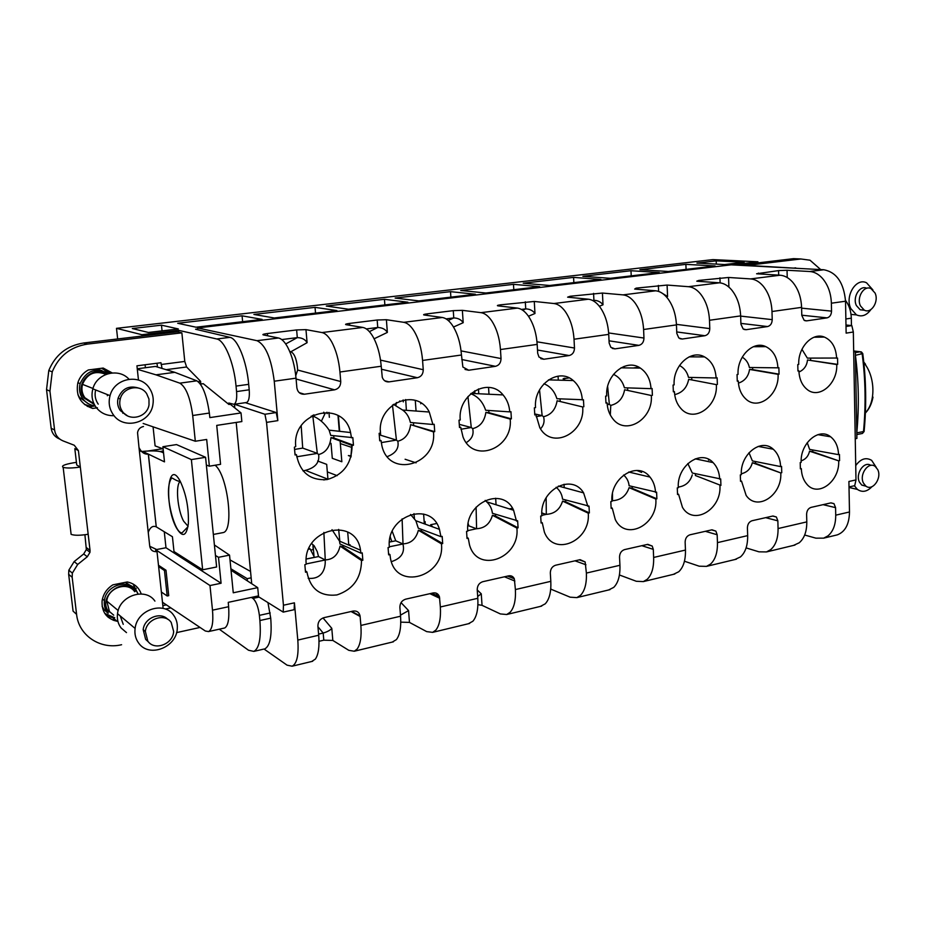 <?xml version="1.0" encoding="UTF-8"?>
<svg xmlns="http://www.w3.org/2000/svg" width="925" height="925" viewBox="0 0 925 925"><rect width="100%" height="100%" fill="white"/><g stroke="black" fill="none" stroke-linecap="round" stroke-linejoin="round"><path stroke-width="1.39" d="M200.32 383.956L203.28 383.702L228.938 404.479L228.787 403.011L234.002 404.329C236.233 402.988 237.089 398.744 236.569 391.587L236.048 386.095C233.99 362.797 224.567 340.157 216.762 338.978L178.71 330.352L141.872 334.711L116.492 328.34L117.66 338.966M116.492 328.34L712.921 259.601L757.922 261.798L757.957 262.885L740.555 264.955M107.335 395.727L107.462 394.628M799.269 268.447L734.138 264.619L757.922 261.798M197.73 328.988L195.58 329.242L229.955 337.359C237.517 338.55 246.674 361.12 248.686 384.326L249.207 389.795C249.715 396.929 248.883 401.149 246.721 402.467L246.038 402.572M724.587 264.55L696.918 263.082L716.193 260.85L744.139 262.249L724.587 264.55M336.92 310.58L274.262 317.98L253.901 314.442L315.043 307.354L336.92 310.58M450.51 291.653L395.137 298.07L418.863 300.914L475.427 294.243L450.51 291.653L450.88 297.133M536.373 284.357L523.215 283.223L573.581 277.384L600.892 279.442L549.589 285.49L536.373 284.357M715.094 265.961L685.888 264.365L639.869 269.695L668.324 271.488L715.094 265.961M659.305 272.551L610.35 278.321L582.866 276.309L630.989 270.724L659.305 272.551M539.668 286.657L513.479 284.345L460.708 290.473L485.833 293.017L539.668 286.657M396.154 300.752L384.442 299.307L326.294 306.048L348.436 309.228L407.925 302.209L396.154 300.752M242.073 315.818L177.692 323.276L196.042 327.207L262.122 319.403L242.073 315.818L242.627 321.703M132.31 328.537L148.405 332.468L178.328 328.942L161.47 325.161L132.31 328.537M145.086 364.774L145.41 367.722L137.247 368.774M141.872 334.711L142.022 336.064L83.643 343.002C66.947 345.649 55.338 354.818 48.794 370.509L46.539 389.645L51.153 428.217C51.962 433.351 54.76 436.947 59.558 439.005L59.986 439.236M162.638 448.706L147.965 451.018M149.758 546.305L156.672 549.531L155.666 549.716L155.886 551.716M219.271 629.197L248.513 650.24L253.832 651.397L263.822 649.072M200.667 383.91L200.644 381.354L186.596 366.982L184.78 361.444L181.867 332.838L177.554 331.844L142.022 336.064M156.972 363.248L157.493 367.052M137.305 369.283L155.967 374.833L174.79 372.336L155.423 366.427L145.41 367.722M178.71 330.352L178.895 332.156M716.193 260.85L716.308 264.111M337.151 475.658L327.334 471.912M315.529 313.101L315.043 307.354M351.338 447.272L340.331 443.584M573.858 282.634L573.581 277.384M686.084 269.383L685.888 264.365M631.22 275.858L630.989 270.724M513.803 289.71L513.479 284.345M384.869 304.926L384.442 299.307M416.088 462.847L405.104 459.251M317.668 461.008L326.687 464.362L327.947 479.208L306.117 470.652M314.003 416.666L313.841 414.758M161.47 325.161L162.06 330.849M153.064 426.83L155.099 445.885L163.124 448.891M230.013 559.903L250.548 571.453M206.367 465.067L209.362 466.188L220.566 464.327L216.727 425.396L241.853 421.569L241.032 412.943L209.871 417.603L209.351 413.047C206.749 395.38 202.587 384.65 196.852 380.834L174.79 372.336M155.666 549.716L209.987 585.537L212.496 610.176L228.625 606.707L228.255 602.348L258.503 595.885L257.717 587.641L233.262 592.786L229.539 555.127L214.403 544.987M164.28 531.759L165.991 547.75L156.672 549.531M270.239 612.963L259.393 615.356L259.89 620.536L270.724 618.131L267.938 602.603M270.724 618.131C272.043 635.706 270.1 645.928 264.908 648.818M259.89 620.536C261.22 638.169 259.208 648.46 253.832 651.397M259.393 615.356C258.272 606.858 256.109 601.215 252.918 598.417L251.334 597.411M348.771 544.975L350.055 544.709L350.136 545.704M845.866 318.975L851.312 318.177L851.451 325.554M234.811 407.913L234.453 404.26M228.938 404.479L230.302 404.271L241.032 412.943M251.727 583.733L236.199 422.424M257.717 587.641L247.403 580.9L247.183 578.657L251.161 577.824M851.312 318.177C851.081 311.251 849.15 305.319 845.508 300.371M327.947 479.208L323.727 479.948M143.155 423.453L195.314 441.237L192.701 415.51C190.284 397.715 185.994 386.928 179.832 383.158L196.852 380.834M155.967 374.833L179.832 383.158M209.362 466.188L206.68 439.456L195.314 441.237M247.183 578.657L230.892 568.794M215.456 555.474L218.497 557.312L229.539 555.127M218.497 557.312L221.087 583.247L209.987 585.537M247.403 580.9L231.03 570.228M165.991 547.75L221.087 583.247M158.487 565.268L166.003 570.228L168.72 595.665L167.194 595.989L161.378 592.035M212.496 610.176C213.502 622.386 212.195 629.509 208.564 631.578L205.327 631L162.488 602.256M158.626 566.539L164.465 570.528L166.003 570.228M164.465 570.528L167.194 595.989M849.578 486.816L849.023 487.406M228.625 606.707C229.423 618.883 228.117 625.982 224.694 627.982L223.931 628.156M747.643 265.325L800.842 258.977L810.011 260.202L820.695 269.58M800.842 258.977L793.581 258.653L757.957 262.885M793.581 258.653L799.616 258.931M853.683 351.396L855.371 351.592L856.897 438.427L855.243 438.762M853.694 351.87L855.371 351.592M162.037 368.439L160.962 362.727L136.935 365.814L138.472 380.059M143.491 426.494C140.149 427.234 138.16 429.292 137.547 432.692L139.004 447.561C141.352 452.313 144.462 454.487 148.301 454.106L142.681 451.4L140.808 451.365M181.867 332.838L87.32 344.123L83.643 343.002M121.591 644.725C100.42 649.882 78.683 635.591 76.59 614.362L72.173 577.281L72.347 573.107L77.688 564.458L87.297 556.757L89.991 552.294L90.049 550.363L78.405 450.614L74.243 445.237L63.05 440.901C58.217 438.832 55.396 435.201 54.587 430.033L49.938 391.159L52.228 371.862C58.818 356.044 70.52 346.794 87.32 344.123M176.548 632.619L199.904 627.474M165.413 609.032L170.628 607.933M163.02 607.228L157.007 551.601C153.007 551.971 150.59 550.225 149.758 546.363L139.004 447.561M106.236 615.391L113.243 618.016L117.024 621.253C106.468 618.698 101.496 611.864 102.108 600.753C103.265 593.966 106.849 588.658 112.873 584.843L127.245 581.964C134.229 583.398 138.877 587.398 141.213 593.954M97.426 407.763L92.708 408.434C80.521 404.26 75.561 395.75 77.827 382.892C79.585 377.192 83.077 372.879 88.314 369.965L103.207 368.058L112.226 372.937M200.644 381.354L198.251 381.678M162.846 605.609L166.269 604.892M76.59 614.362L73.075 611.124L68.658 574.332L68.832 570.182L74.139 561.602L83.689 553.971L86.349 549.543L84.903 534.766M76.428 462.35L73.121 462.87C64.357 464.442 61.027 465.946 63.154 467.356C66.554 468.316 72.277 468.212 80.325 467.067L76.729 464.974L74.821 448.648L78.405 450.614M202.656 569.788L191.371 459.598L205.581 457.297L216.623 566.99L202.656 569.788L173.992 551.543L172.432 536.731L156.14 526.788C152.787 525.493 150.185 527.273 148.324 532.141L148.347 533.332M133.038 583.976L137.871 593.538M113.243 618.016L114.746 617.692M108.445 373.584C95.772 367.156 86.326 370.497 80.128 383.597C78.718 389.113 79.596 394.177 82.776 398.791C85.875 402.907 90.002 405.289 95.148 405.936L89.008 406.803L92.708 408.434M89.008 406.803L87.274 406.329M103.149 368.069L109.948 373.238M191.371 459.598L162.892 446.717L164.5 461.864L148.416 454.152L156.256 526.857L148.301 454.106M163.552 452.926L161.378 451.92C157.863 450.787 151.631 450.614 142.681 451.4M205.581 457.297L176.513 444.578L162.892 446.717M215.12 465.24C227.7 475.08 234.314 530.464 223.26 532.569L222.023 532.8M153.319 450.174L148.601 450.984M163.332 450.857L160.187 451.573M88.164 534.257C80.209 535.54 74.52 535.587 71.121 534.373L70.878 532.384M875.027 292.994L871.026 288.623C864.054 284.842 856.249 297.561 860.458 305.897L864.262 310.118C871.257 314.153 879.236 301.423 875.027 292.994M866.76 288.276C859.811 284.784 852.249 297.364 856.4 305.574L860.204 309.783L864.528 310.245M870.876 309.574C866.679 315.39 861.88 317.159 856.481 314.893L850.873 308.649C844.548 296.243 856.157 277.269 866.586 282.819L872.876 289.895M877.686 469.553L875.27 466.501C868.61 460.916 858.862 474.525 863.453 483.07L865.719 485.96C872.379 491.776 882.253 478.167 877.686 469.553M870.864 465.391C864.123 460.569 855.035 473.924 859.475 482.168L861.742 485.058L866.182 486.284M855.718 465.61C860.643 458.788 865.95 457.031 871.662 460.361L876.264 467.391M871.928 486.712C867.095 491.765 862.25 492.655 857.394 489.406L854.376 485.752M146.659 393.668C140.299 383.609 122.944 387.02 120.25 399.022C119.14 403.554 119.857 407.694 122.412 411.44C129.211 421.904 147.167 417.406 149.006 404.953L148.971 399.045L146.659 393.668M138.704 388.107C128.968 385.147 122.1 388.512 118.111 398.189C117.013 402.687 117.729 406.815 120.273 410.55L127.384 415.776M113.208 414.585C109.289 408.85 108.237 402.537 110.052 395.646C114.376 377.932 140.033 373.261 149.376 388.107C152.706 393.056 153.885 398.525 152.926 404.514C150.521 423.211 123.511 430.333 113.208 414.585M128.991 379.227C118.666 367.514 96.743 373.168 92.858 388.847C91.112 395.484 92.142 401.577 95.946 407.127C100.501 413.036 106.537 415.892 114.052 415.683M122.828 413.278L123.58 412.874M106.017 374.371C95.125 370.127 87.285 373.457 82.498 384.349C81.284 389.194 82.071 393.645 84.857 397.704L93.957 403.728M77.92 394.732L79.504 397.392L88.58 403.843M102.027 370.59L95.98 368.983M84.383 404.341L91.217 406.503M109.173 373.399L101.796 368.243M84.684 404.583L85.655 404.965M104.005 368.497L103.669 369.098M171.194 622.421C164.65 612.604 146.462 618.871 145.364 631.474L147.815 641.187C154.706 651.212 173.148 644.101 173.646 631.405L171.194 622.421M167.726 619.299C160.372 611.298 144.219 618.027 143.19 629.671L145.63 639.348L148.578 642.089M138.75 643.187C135.605 638.955 134.391 634.03 135.108 628.433C136.958 609.691 163.991 600.683 173.634 615.229C176.398 619.045 177.623 623.427 177.299 628.387C176.791 647.338 149.179 658.218 138.75 643.187M154.926 601.111C145.526 586.993 119.29 595.573 117.521 613.68C116.839 619.079 118.018 623.843 121.082 627.959L126.482 632.607M134.715 591.722C127.615 581.166 107.982 587.606 106.791 601.077L109.474 611.564L113.717 615.16M120.62 616.848L121.279 616.836M102.108 606.268L104.086 609.679L108.167 613.333M131.2 586.022L125.407 582.334M104.768 613.437L114.076 617.449M136.576 591.04L134.044 586.184M113.636 618.351L113.162 620.224M108.375 617.449L109.092 616.131M114.18 620.582L114.48 619.079M107.578 616.767L108.213 615.715M136.206 588.381L135.605 588.705M692.767 356.888L693.507 355.373M474.907 393.587L474.722 390.778M395.854 405.555L396.432 402.502M321.75 420.401L325.103 413.44M339.695 431.328L338.4 415.799M308.615 549.265L310.141 548.953L314.488 557.382M310.141 548.953L309.066 548.201M312.939 544.975L313.193 549.589L311.205 549.993M390.234 537.159L391.865 541.576M283.223 612.119L283.443 605.228L294.416 602.834L294.173 609.691L283.223 612.119L257.508 596.093M234.464 404.26L264.92 414.261L276.217 412.55L245.345 402.676M283.443 605.228L266.539 422.378L264.92 414.261M266.539 422.378L277.835 420.632L276.217 412.55M835.714 535.251L837.298 534.87C845.196 531.829 849.254 524.197 849.485 511.976L848.907 481.474L855.983 479.925L854.723 485.671L849.011 486.943M846.005 326.479L851.844 325.588L845.982 325.022M197.8 329.774L197.626 327.947L731.12 264.839L823.828 269.753C836.582 272.239 843.808 282.726 845.531 301.215L846.132 333.127L853.336 332.017L851.844 325.588M793.442 545.438L799.2 542.79C804.311 538.419 806.843 531.447 806.797 521.885L806.612 514.265C806.808 510.658 808.288 508.368 811.052 507.386L830.974 502.865L833.957 503.639L835.576 507.64L835.726 515.167L849.485 511.976M835.726 515.167C835.737 524.625 833.136 531.528 827.944 535.887L823.655 538.153L815.896 538.165L804.669 535.02M564.215 487.625L564.03 484.261M496.066 504.772L495.65 498.24M424.332 523.827L423.615 514.046M413.961 513.641L414.458 518.694M348.783 545.126L347.696 532.083M338.642 529.401L339.833 541.241M197.626 327.947L256.988 340.689C265.51 344.713 271.268 358.218 274.251 381.216L277.835 420.632M329.369 417.325L328.953 412.423M331.023 443.295L332.295 458.314L341.845 461.748L340.111 441.005M339.302 431.281L337.995 415.556M351.072 456.522L348.367 455.574L351.257 455.84M351.778 445.33L350.887 457.193M406.376 410.33L405.682 399.542M416.065 411.047L415.279 400.433M478.768 393.772L478.456 388.939M488.99 394.247L488.55 387.425M558.295 380.14L558.076 376.14M624.155 367.884L624.086 366.392M746.105 547.901L758.974 551.832L766.513 551.924L794.98 545.056M684.454 561.232L699.184 566.192L706.492 566.377L710.493 564.123C715.303 559.694 717.627 552.537 717.453 542.64L717.164 534.743L715.869 531.112L711.996 529.805L689.957 534.8C686.905 535.864 685.298 538.292 685.136 542.073L685.46 550.063C685.679 560.087 683.436 567.314 678.742 571.754L673.388 574.356M619.426 574.98L636.319 581.282L643.349 581.594L647.176 579.339C651.767 574.887 653.917 567.592 653.64 557.451L653.293 549.369L652.218 546.062L647.801 544.339L624.572 549.6C621.357 550.71 619.669 553.208 619.53 557.093L619.935 565.279C620.259 575.547 618.189 582.912 613.737 587.375L608.638 589.953M550.791 588.092L550.849 589.144L570.135 597.18L576.853 597.619L580.472 595.376C584.797 590.89 586.774 583.455 586.392 573.072L585.143 561.938L580.102 559.671L555.601 565.221C552.202 566.377 550.456 568.956 550.329 572.933L550.814 581.328C551.254 591.85 549.392 599.354 545.207 603.852L540.397 606.395M477.682 596.463L481.266 593.827L482.041 605.332L500.367 613.934L506.715 614.512L510.103 612.292C514.138 607.783 515.907 600.209 515.398 589.56L514.335 578.807C513.132 576.402 511.236 575.419 508.646 575.847L482.734 581.709C479.162 582.935 477.323 585.583 477.219 589.676L477.809 598.29C478.375 609.078 476.733 616.732 472.86 621.242L468.374 623.751M482.041 605.332L477.901 604.661M400.479 615.137L408.572 610.604L409.474 622.409L426.703 631.625L432.634 632.365L435.767 630.156C439.456 625.635 440.982 617.912 440.346 606.985L439.444 596.787C438.323 593.757 436.195 592.486 433.073 592.96L405.659 599.169C401.866 600.441 399.935 603.181 399.877 607.378L400.56 616.223C401.277 627.3 399.877 635.093 396.374 639.626L392.258 642.089M409.474 622.409L400.768 622.143M318.605 634.122L323.183 633.058C327.519 631.763 330.387 630.179 331.786 628.329L332.827 640.435L348.806 650.333L354.263 651.235L357.108 649.072C360.415 644.528 361.675 636.654 360.877 625.439L360.068 615.934C359.143 612.2 356.796 610.581 353.049 611.078L323.97 617.657C319.958 618.998 317.934 621.831 317.899 626.144L318.697 635.232C319.576 646.61 318.466 654.565 315.367 659.097L311.679 661.502M332.827 640.435L323.796 640.181L319.009 641.303M294.416 602.834L297.804 640.088C298.856 654.946 296.96 663.653 292.115 666.208L287.051 665.156L264.03 649.026M765.657 517.653L777.856 520.844L778.064 528.557C778.156 538.234 775.693 545.264 770.675 549.658L766.513 551.924M807.247 442.647L809.606 449.4L838.547 454.649C838.235 446.717 835.599 440.774 830.638 436.797C819.018 427.049 800.067 443.26 801.166 462.35L800.229 462.546L800.379 468.836L801.327 468.64C801.547 474.814 803.293 479.89 806.565 483.844C817.55 498.043 839.9 481.659 838.674 460.835L809.537 451.18C808.485 456.06 805.698 459.297 801.166 460.893M809.537 451.18L812.693 451.735L812.751 449.966M771.635 448.926L771.3 447.792M390.373 537.437L390.327 536.801M313.957 555.532L313.043 545.033M311.621 543.542L314.199 545.842L317.229 551.589L318.535 556.561L325.207 559.96M801.617 308.152L831.54 311.135L831.378 303.203C830.985 293.144 827.979 284.842 822.383 278.286C818.532 274.077 814.312 271.823 809.733 271.511L787.048 270.262L778.561 270.597L756.592 273.765L780.087 275.222L750.649 278.911L728.565 277.477L698.803 280.425L696.779 281.165L697.728 281.281L719.465 282.807L688.489 286.692L667.098 285.062L636.122 288.137L634.666 289.074L655.652 290.797L623.011 294.878L602.429 293.052L570.147 296.266L567.626 297.168L588.393 299.214L553.936 303.527L534.28 301.458L500.598 304.822C497.719 305.204 496.771 305.539 497.766 305.828L517.387 308.094L480.977 312.662L462.373 310.337L453.273 310.65L427.177 313.864C423.997 314.292 422.933 314.662 423.997 314.974L442.323 317.495L403.786 322.316L386.396 319.715L377.169 320.015L349.569 323.415C346.042 323.889 344.84 324.305 345.962 324.652L362.831 327.438L321.969 332.561L305.967 329.635L296.624 329.936L267.383 333.532C263.475 334.064 262.11 334.526 263.301 334.896L278.517 337.995L256.988 340.689M305.967 329.635L307.1 342.689L290.901 351.743C294.162 353.373 296.312 358.345 297.364 366.658L297.653 370.035L340.735 381.551C340.701 386.026 338.642 388.789 334.584 389.83L304.464 394.223C300.243 394.397 297.723 392.281 296.879 387.876L296.023 378.163C294.821 365.872 292.022 355.535 287.64 347.129C284.646 341.73 281.616 338.689 278.517 337.995M290.311 351.581L289.698 351.431M295.769 375.654L297.653 370.035M301.18 425.835L302.706 448.093L294.566 449.434M381.273 442.613L396.432 440.069L380.626 435.236L380.372 430.611M717.453 542.64L747.666 535.621C747.793 545.403 745.4 552.502 740.474 556.908L734.901 559.533M747.666 535.621L747.412 527.817C747.597 524.128 749.134 521.769 752.037 520.74L772.976 516L776.376 516.994L772.733 516.058M777.856 520.844L776.376 516.994M340.735 381.551L339.949 372.012C338.816 359.906 335.983 349.731 331.474 341.487C328.387 336.191 325.218 333.208 321.969 332.561M384.673 380.776L389.032 381.875C385.748 382.106 383.493 380.58 382.256 377.273L381.227 366.231C380.163 354.298 377.308 344.285 372.671 336.18C369.503 330.977 366.219 328.063 362.831 327.438M389.032 381.875L417.395 377.724C421.222 376.741 423.176 374.07 423.245 369.711L422.575 360.449C421.58 348.679 418.701 338.816 413.949 330.873C410.7 325.762 407.312 322.906 403.786 322.316M465.044 369.445L468.709 370.231L462.87 367.028L461.471 355.003C460.534 343.395 457.644 333.682 452.788 325.866C449.458 320.848 445.966 318.061 442.323 317.495M468.709 370.231L495.453 366.323C499.072 365.375 500.922 362.785 501.026 358.553L500.46 349.534C499.592 338.099 496.69 328.537 491.73 320.859C488.331 315.922 484.746 313.193 480.977 312.662M540.778 358.669L543.888 359.247L538.974 357.038L537.691 353.292L537.182 344.401C536.373 333.104 533.436 323.692 528.395 316.13C524.938 311.286 521.261 308.603 517.387 308.094M543.888 359.247L569.164 355.547C572.587 354.645 574.356 352.136 574.483 348.02L574.02 339.232C573.269 328.097 570.32 318.824 565.187 311.401C561.672 306.626 557.925 304.001 553.936 303.527M612.292 348.436L614.975 348.864L610.847 347.337L609.147 343.036L608.731 334.376C608.026 323.392 605.077 314.246 599.862 306.938C596.29 302.244 592.462 299.665 588.393 299.214M614.975 348.864L638.886 345.36C642.123 344.493 643.823 342.053 643.962 338.041L643.592 329.497C642.933 318.651 639.973 309.632 634.689 302.452C631.07 297.838 627.173 295.306 623.011 294.878M679.944 338.7L682.257 339.024L678.8 337.96L676.788 333.335L676.452 324.895C675.851 314.188 672.88 305.296 667.538 298.22C663.861 293.676 659.907 291.202 655.652 290.797M682.257 339.024L704.919 335.717C707.995 334.885 709.614 332.503 709.787 328.606L709.487 320.27C708.932 309.702 705.948 300.937 700.537 293.977C696.826 289.502 692.813 287.074 688.489 286.692M744.035 329.45L746.059 329.705L743.133 328.942L740.913 324.132L740.647 315.899C740.139 305.47 737.156 296.821 731.687 289.964C727.94 285.559 723.87 283.177 719.465 282.807M746.059 329.705L767.565 326.56C770.49 325.762 772.04 323.449 772.225 319.645L771.993 311.517C771.531 301.215 768.536 292.682 763.021 285.929C759.228 281.593 755.112 279.257 750.649 278.911M804.854 320.663L806.635 320.859L804.137 320.304L801.79 315.402L801.593 307.366C801.154 297.191 798.159 288.773 792.609 282.113C788.782 277.847 784.608 275.546 780.087 275.222M806.635 320.859L827.066 317.865C829.852 317.09 831.344 314.847 831.54 311.135M294.983 454.117L296.474 454.742C299.943 472.432 310.153 480.711 327.08 479.578C343.51 474.768 351.847 463.39 352.09 445.457L353.454 445.226L333.948 437.999L330.988 437.618C329.855 447.053 325.739 452.695 318.639 454.545C319.807 463.147 314.604 468.593 303.042 470.894M330.988 437.618L352.09 445.457M333.682 435.733L333.948 437.999M296.728 456.788L317.321 453.412L312.823 416.077C319.079 418.482 324.502 423.176 329.115 430.148L330.722 435.386L352.83 437.629L353.454 445.226M312.823 416.077L312.569 415.394M351.477 437.849L350.575 432.542C343.718 399.045 291.803 411.475 295.746 446.532L294.37 447.226L295.063 454.973L296.474 454.742M613.472 374.336C618.964 376.88 622.618 381.354 624.41 387.772L651.015 388.662C650.414 379.435 646.864 372.578 640.366 368.092C626.19 357.929 604.996 375.307 606.742 395.935L605.621 396.12L605.956 403.069L607.077 402.872C607.424 408.815 609.182 413.914 612.362 418.169C625.057 436.438 653.374 419.534 651.316 395.495L624.606 389.772C623.022 398.317 618.409 403.531 610.766 405.404L610.315 414.99M605.933 402.618L607.077 402.872M624.606 389.772L651.316 395.495M627.543 387.876L627.751 390.049M651.015 388.662L652.102 388.488L652.391 395.31M748.996 452.741L752.395 460.916L780.607 466.593C780.284 459.135 777.832 453.354 773.254 449.226C761.217 437.675 739.942 454.372 741.318 474.698L740.324 474.907L740.532 481.335L741.526 481.127L740.509 480.746M741.295 473.773C747.099 472.409 750.776 468.732 752.337 462.743L780.781 472.929C782.319 495.106 757.24 511.814 746.151 495.442L741.526 481.127M780.781 472.929L755.482 463.333L755.528 461.552M752.337 462.743L755.482 463.333M780.607 466.593L781.567 466.397L781.741 472.733M801.94 349.326L807.34 358.114L837.541 358.033L837.668 364.381L807.49 359.975C806.878 365.745 804.033 369.769 798.957 372.035M761.934 346.655L763.472 345.834M836.616 358.195C836.027 347.511 831.945 340.469 824.36 337.07C812.428 331.983 797.859 347.453 798.737 364.404L797.778 364.566L797.94 371.006L798.899 370.844C799.269 378.926 801.929 385.066 806.901 389.263C818.879 399.739 837.772 383.829 836.743 364.531L837.668 364.381M797.94 370.694L798.899 370.844M807.49 359.975L836.743 364.531M810.52 358.125L810.693 360.183M393.472 404.352L402.629 410.053C406.561 412.851 409.151 416.99 410.388 422.471L432.912 424.483L429.258 412.018C416.909 386.766 376.868 403.52 380.464 433.097L379.134 433.316L379.724 440.843L381.054 440.612L381.898 445.781C389.078 478.722 437.34 464.893 433.443 431.871L434.715 431.651L410.631 424.633C409.359 433.837 405.092 439.363 397.819 441.225C399.195 448.278 395.68 453.4 387.297 456.592M379.666 440.127L381.054 440.612M410.631 424.633L433.443 431.871M413.406 422.737L413.66 424.991M432.912 424.483L434.195 424.274L434.715 431.651M488.724 410.469L488.955 412.7L511.386 418.852L510.947 411.671L509.744 411.868C509.27 405.208 507.039 399.554 503.05 394.906C488.654 376.544 457.447 394.478 460.245 419.996L458.997 420.193L459.494 427.523L460.743 427.315L463.009 436.935C473.369 464.223 513.363 448.428 510.184 419.06L511.386 418.852M470.709 393.726C477.82 396.328 482.804 401.832 485.66 410.261L509.744 411.868M459.447 426.922L460.743 427.315M466.292 442.601C471.923 439.074 474.051 434.415 472.675 428.633C480.098 426.772 484.503 421.349 485.879 412.377L510.184 419.06M485.879 412.377L488.955 412.7M534.754 414.435L535.968 414.747L539.807 427.72C551.843 450.059 585.259 433.363 582.692 406.954L557.104 400.768C555.613 409.532 551.103 414.839 543.553 416.712C544.813 421.337 543.796 425.384 540.524 428.853M557.104 400.768L582.692 406.954M559.995 398.872L560.215 401.068M543.958 383.736C550.283 386.326 554.595 391.31 556.896 398.721L583.467 399.762L583.837 406.757M582.322 399.947C581.767 391.761 578.749 385.297 573.269 380.557C558.607 367.075 533.355 384.95 535.552 407.624L534.361 407.821L534.777 414.943L535.968 414.747M679.493 365.491C684.13 367.942 687.136 371.908 688.489 377.388L716.112 377.978C715.487 368.046 711.626 361.028 704.526 356.9C691.067 349.026 672.753 365.757 674.14 384.869L673.076 385.043L673.354 391.807L674.418 391.633C674.788 398.478 676.938 404.086 680.881 408.48C693.611 423.5 717.997 406.769 716.355 384.627L688.674 379.331C687.032 387.656 682.372 392.755 674.683 394.628M673.342 391.414L674.418 391.633M688.674 379.331L716.355 384.627M691.646 377.446L691.842 379.585M716.112 377.978L717.141 377.805L717.372 384.465M752.557 367.549L752.742 369.642L779.058 374.163L778.873 367.676L777.902 367.826C777.289 357.443 773.265 350.378 765.819 346.632C753.147 340.365 736.947 356.46 738.058 374.371L737.052 374.544L737.26 381.146L738.266 380.973C738.636 388.512 741.098 394.455 745.631 398.802C758.072 411.278 779.382 394.906 778.075 374.324L779.058 374.163M742.243 357.154C746.036 359.49 748.418 362.947 749.389 367.514L777.902 367.826M703.197 356.9L702.468 355.998M737.248 380.788L738.266 380.973M778.075 374.324L749.551 369.422C748.487 376.429 744.775 381.007 738.416 383.135M749.551 369.422L752.742 369.642M800.368 468.304L801.327 468.64M838.674 460.835L812.693 451.735M838.547 454.649L839.461 454.464L839.588 460.65M612.489 493.649L612.477 500.714C620.791 500.182 626.329 495.835 629.093 487.66L655.825 499.038C658.114 524.625 625.786 541.53 615.287 519.572L612.257 508.137L611.113 507.617M612.477 500.714L611.899 500.934M655.825 499.038L656.889 498.818L632.203 488.319L632.203 486.527M629.093 487.66L632.203 488.319M623.623 475.022C626.872 477.901 628.699 481.474 629.104 485.752L656.6 492.169L656.889 498.818M612.257 508.137L611.147 508.368L610.812 501.604L611.922 501.385C609.841 477.809 637.649 460.419 649.986 477.069C653.362 481.22 655.212 486.33 655.524 492.389M466.975 537.483L468.27 538.223L467.033 538.477L466.558 531.366L467.784 531.1C464.697 502.691 502.957 485.845 513.595 510.242L486.689 501.836C489.984 504.923 491.88 508.738 492.401 513.283L517.642 520.821L518.069 527.817L495.488 516.034L495.453 514.277M513.595 510.242L516.462 521.064M486.689 501.836L485.186 500.379M476.097 507.154L476.583 528.718C484.677 528.291 489.961 523.816 492.435 515.283L516.89 528.059C520.208 558.284 477.416 574.159 469.495 544.86L468.27 538.223M476.583 528.718L467.761 530.626M516.89 528.059L518.069 527.817M492.435 515.283L495.488 516.034M695.392 475.519L720.922 485.44L695.392 475.519L695.427 473.727M687.842 463.529L692.293 473.022L720.691 478.953L720.922 485.44M677.505 493.834L678.58 494.285L677.539 494.505L677.273 487.903L678.314 487.695C676.626 465.888 700.792 448.775 713.106 462.592C717.164 466.79 719.361 472.317 719.685 479.162M719.916 485.648C721.789 509.397 693.426 526.302 682.465 507.363L678.58 494.285M692.27 474.883C690.096 482.029 685.437 486.087 678.291 487.07M440.924 536.65L442.173 536.384L442.693 543.565L441.433 543.831C445.364 576.899 395.888 591.503 390.419 558.041L389.957 554.584L388.65 554.85L388.072 547.542L389.379 547.276C385.679 515.641 431.131 500.067 439.444 529.343L440.924 536.65L418.308 528.21L415.857 520.729L410.55 514.462M388.558 553.682L389.957 554.584M391.391 561.648C401.207 558.492 405.046 552.607 402.93 543.993L403.011 543.865C410.943 543.518 416.065 538.974 418.377 530.256L421.384 531.054L442.693 543.565M441.433 543.831L418.377 530.256M421.384 531.054L421.326 529.331M565.649 501.812L562.573 501.107L588.242 513.155L589.364 512.924L565.649 501.812L565.637 500.032M556.145 487.278C559.845 490.366 561.984 494.32 562.562 499.153L589.005 506.102L589.364 512.924M541.044 522.151L542.258 522.764L541.09 523.007L540.686 516.069L541.853 515.838C539.31 490.088 571.743 472.721 583.606 492.875L587.884 506.333M588.242 513.155C591.017 540.882 553.913 557.486 544.374 532.072L542.258 522.764M562.573 501.107C559.937 509.455 554.526 513.872 546.305 514.346L541.83 515.375M305.389 570.806L306.903 571.928L305.516 572.217L304.845 564.712L306.221 564.169C302.151 528.799 355.975 515.838 360.519 550.213L360.9 553.15L339.961 543.993L339.51 541.102L332.006 529.678M323.866 532.418L325.265 559.891C333.012 559.602 337.949 555.012 340.065 546.097L361.513 560.527C361.282 578.056 353.084 589.526 336.931 594.937C320.281 596.729 310.28 589.063 306.903 571.928M308.198 578.31C322.767 579.697 325.762 567.638 325.172 560.007L325.265 559.891M361.513 560.527L362.843 560.249L343.013 546.929L342.932 545.288M340.065 546.097L343.013 546.929M360.9 553.15L362.242 552.873L362.843 560.249M546.247 514.427L541.819 512.936M546.143 497.766L546.305 514.346M476.525 528.788L468.825 525.851L468.177 523.608M402.953 543.946L395.738 540.79L392.246 531.366M402.109 518.867L403.011 543.865M281.755 339.579L297.307 337.625L285.709 343.961M307.1 342.689C305.204 339.406 301.943 337.717 297.307 337.625L296.624 329.936M366.358 328.93L377.747 327.496L369.399 331.647M386.396 319.715L387.355 332.41C385.367 329.242 382.164 327.6 377.747 327.496L377.169 320.015M446.104 318.894L453.77 317.934L448.232 320.466M462.373 310.337L463.194 322.698C461.124 319.634 457.979 318.05 453.77 317.934L453.273 310.65M521.388 309.424L525.724 308.881L522.648 310.199M534.28 301.458L534.974 313.506C532.835 310.546 529.748 308.996 525.724 308.881L525.308 301.781M592.59 300.463L593.919 300.301L592.994 300.671M602.429 293.052L603.007 304.799C600.799 301.92 597.77 300.417 593.919 300.301L593.572 293.375M667.098 285.062L667.572 296.532L660.531 292.219M302.706 448.093L317.275 453.342M312.812 415.972L311.089 416.238M392.478 405.104L396.432 440.069M420.655 403.739L421.337 403.335M460.939 429.246L471.276 427.512L459.274 424.355M467.946 396.536L471.276 427.512M536.13 416.643L542.143 415.626L534.719 413.926M539.529 389.899L542.143 415.626M563.232 380.279L563.961 378.325M565.025 378.163L564.181 380.314M607.228 404.722L609.355 404.364L607.147 403.913M607.644 386.5L609.355 404.364M317.321 453.412L318.639 454.545M609.413 404.422L610.766 405.404M396.49 440.138L397.819 441.225M471.334 427.581L472.675 428.633M542.2 415.695L543.553 416.712M389.344 546.791L402.93 543.993M306.198 563.926L325.172 560.007M467.853 526.048L468.825 525.851M389.413 542.073L395.738 540.79M306.233 559.07L318.535 556.561M855.983 479.925L853.336 332.017M436.612 523.527L430.657 524.729L432.854 526.938M636.839 470.467L641.626 472.421M708.492 460.049L709.729 459.945M855.44 355.524C858.747 380.973 859.209 406.699 856.804 432.692M793.407 268.134L795.685 267.857M216.762 338.978L229.955 337.359M248.686 384.326L236.048 386.095M200.424 384.095L203.28 383.702M236.569 391.587L249.207 389.795M192.701 415.51L209.351 413.047M259.104 597.087L252.918 598.417M161.147 364.496L184.78 361.444M166.061 369.676L186.596 366.982M72.173 577.281L68.658 574.332M77.688 564.458L74.139 561.602M87.297 556.757L83.689 553.971M90.049 550.363L86.407 547.635M54.587 430.033L51.153 428.217M49.938 391.159L46.539 389.645M176.398 527.828C182.445 537.853 186.422 536.5 188.342 523.793C188.92 508.334 186.214 494.17 180.225 481.289C167.46 456.892 163.91 505.339 176.398 527.828M180.213 481.405C175.276 484.781 177.519 510.288 183.647 521.203L188.052 526.232M863.846 362.716C875.27 376.267 875.987 402.097 865.384 412.804M95.633 389.945C94.419 395.114 95.287 399.854 98.235 404.144M106.861 374.058C92.593 364.172 73.376 384.476 84.291 398.12L94.35 404.514M120.227 615.946L123.233 624.329M135.258 591.295C124.227 575.177 96.316 596.879 108.919 612.003M138.056 594.023L136.01 590.219M135.952 590.138C127.962 578.229 105.808 585.433 104.409 600.637C103.866 605.135 104.872 609.112 107.439 612.547M403.323 401.878L403.103 399.982M399.843 401.658L399.773 400.976M327.138 413.625L326.964 412.215M323.935 413.336L323.796 412.203M306.233 559.001L314.477 557.312M389.425 542.004L391.853 541.507M823.077 504.657L835.576 507.64M778.064 528.557L806.797 521.885M823.828 269.753L809.733 271.511M297.804 640.088L318.697 635.232M317.946 626.757L323.183 633.058L323.796 640.181M351.049 611.529L360.137 616.478M331.786 628.329L323.033 617.946M360.877 625.439L400.56 616.223M429.917 593.677L439.71 598.255M408.572 610.604L401.045 602.626M440.346 606.985L477.809 598.29M431.836 593.237L439.444 596.787L435.652 592.983M504.449 576.795L514.867 581.05M481.266 593.827L477.242 589.965M515.398 589.56L550.814 581.328M574.992 560.827L585.953 564.782M586.392 573.072L619.935 565.279M641.857 545.692L653.293 549.369M653.64 557.451L685.46 550.063M705.336 531.32L717.164 534.743M296.023 378.163L274.251 381.216M299.238 392.651L304.464 394.223M296.104 378.996L334.584 389.83M381.227 366.231L339.949 372.012M381.458 369.237L417.395 377.724M380.522 360.114L423.245 369.711M387.355 332.41L374.105 338.804M461.471 355.003L422.575 360.449M461.772 359.524L495.453 366.323M461.078 350.899L501.026 358.553M463.194 322.698L453.504 327.034M537.182 344.401L500.46 349.534M537.506 350.02L569.164 355.547M536.974 341.799L574.483 348.02M534.974 313.506L528.464 316.234M608.731 334.376L574.02 339.232M609.043 340.816L638.886 345.36M608.638 332.942L643.962 338.041M603.007 304.799L599.342 306.256M676.452 324.895L643.592 329.497M676.742 331.936L704.919 335.717M676.429 324.363L709.787 328.606M667.572 296.532L666.462 296.948M740.647 315.899L709.487 320.27M740.89 323.392L767.565 326.56M740.659 316.107L772.225 319.645M728.565 277.477L728.888 287.074M801.593 307.366L771.993 311.517M801.778 315.205L827.066 317.865M787.048 270.262L787.233 277.546M845.531 301.215L831.378 303.203M778.561 270.597L778.688 275.141M758.419 273.083L758.442 273.927M267.383 333.532L267.591 335.775M349.569 323.415L349.719 325.276M427.177 313.864L427.292 315.437M500.598 304.822L500.679 306.187M570.147 296.266L570.205 297.457M636.122 288.137L636.169 289.19M658.369 285.397L658.623 291.421M698.803 280.425L698.837 281.362M719.951 277.812L720.124 282.877M425.188 524.14L425.107 521.55M509.328 508.912L512.485 508.276M855.382 352.598L860.528 351.766L862.204 354.217C865.534 379.724 865.962 405.497 863.499 431.547L856.804 432.877M855.44 355.327L862.759 353.547L861.372 351.916L853.671 350.957M862.273 433.49L864.112 431.397C866.575 405.3 866.135 379.47 862.805 353.905M234.002 404.329L246.744 402.467M224.694 627.982L208.564 631.567M72.347 573.107L68.832 570.182M89.991 552.294L86.349 549.543M52.228 371.862L48.794 370.509M180.109 481.092C177.415 482.087 171.437 476.895 171.564 478.144C164.823 487.799 170.246 515.364 176.444 527.435C178.386 531.193 180.259 532.997 182.075 532.858L187.972 526.73M213.351 534.442L223.26 532.569M63.154 467.356L71.121 534.373M863.777 362.033L865.534 364.242M865.372 413.047C869.199 409.116 871.732 403.797 872.992 397.103M860.204 309.783L864.262 310.118M851.035 314.408L856.481 314.893M861.742 485.058L865.719 485.96M849.023 487.475L857.394 489.406M118.111 398.189L120.25 399.022M92.858 388.847L110.052 395.646M82.498 384.349L92.963 388.477M77.873 382.707L80.128 383.597C78.741 389.113 79.654 394.177 82.857 398.802C85.944 402.872 90.037 405.254 95.136 405.925M143.19 629.671L145.364 631.474M117.521 613.68L135.108 628.433M106.791 601.077L118.203 610.558M107.554 612.604C104.941 609.136 103.901 605.147 104.409 600.637L102.444 598.995M638.689 367.144L633.128 368M569.129 377.909L564.932 378.556M563.868 378.718L563.117 378.834M399.739 401.647L399.669 401.011M323.877 413.336L323.75 412.203M833.945 503.628L830.835 502.899M823.655 538.153L837.298 534.87M292.115 666.208L312.696 661.248M354.263 651.235L393.391 641.811M432.634 632.365L469.599 623.45M506.715 614.512L541.703 606.083M576.853 597.619L610.014 589.63M643.349 581.594L674.822 574.009M706.492 566.377L736.404 559.174M715.869 531.112L711.614 529.898M652.218 546.062L647.222 544.478M585.143 561.938L579.316 559.845M514.335 578.807L507.617 576.078M360.068 615.934L351.697 611.379M329.115 430.148L350.575 432.542M620.952 367.838L640.366 368.092M773.254 449.226L758.188 446.405M814.035 337.232L824.36 337.07M402.629 410.053L429.258 412.018M471.079 393.403L503.05 394.906M548.467 379.874L573.269 380.557M689.067 356.877L704.526 356.9M753.285 346.725L765.819 346.632M830.638 436.797L817.862 434.658M649.986 477.069L628.746 472.028M713.106 462.592L695.242 458.835M439.444 529.343L415.857 520.729M583.606 492.875L558.411 486.053M360.519 550.213L339.51 541.102M864.112 431.512L862.435 433.455L856.827 434.565"/></g></svg>
